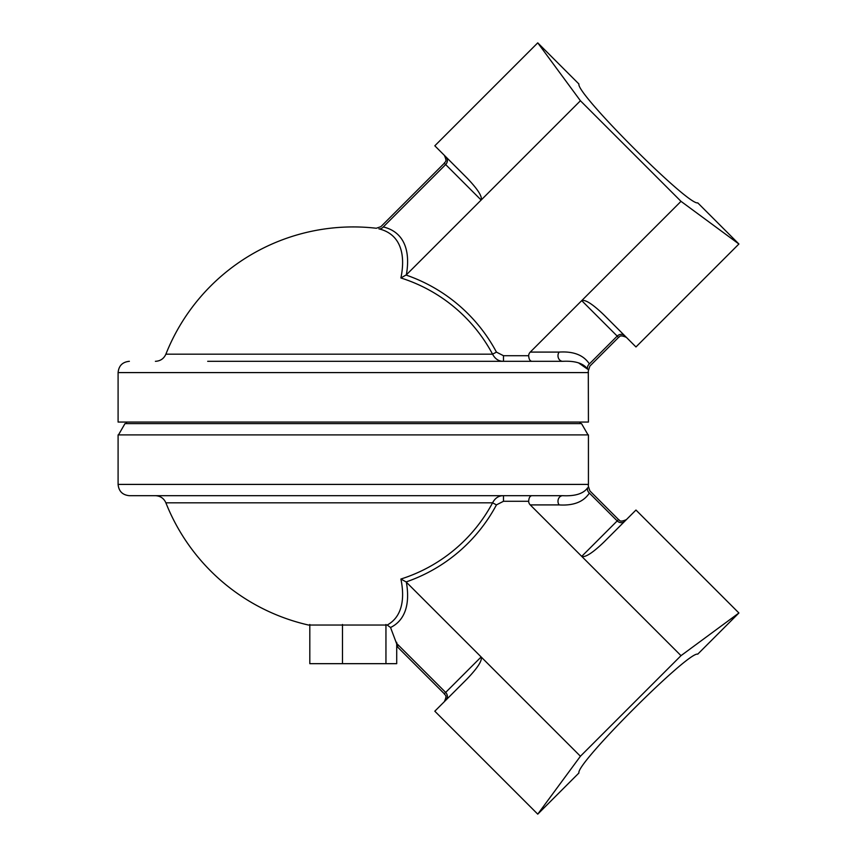 <?xml version="1.0" encoding="UTF-8"?>
<svg xmlns="http://www.w3.org/2000/svg" width="857" height="857" viewBox="0 0 857 857"><rect width="100%" height="100%" fill="white"/><g stroke="black" fill="none" stroke-linecap="round" stroke-linejoin="round"><path stroke-width="1.29" d="M580.575 422.062L579.675 423.615M588.427 372.591L118.095 372.591L118.095 422.062L588.427 422.062L588.298 370.888M738.905 244.009L635.969 346.956L603.778 314.765C592.573 304.031 585.213 299.318 581.721 300.625L681.004 201.341L738.905 244.009L697.748 202.852C688.61 206.055 575.7 93.145 578.914 84.007L537.746 42.85L434.81 145.797L466.99 177.977C477.735 189.193 482.448 196.542 481.141 200.045L406.347 274.829A168.69 67.864 -45 0 0 383.283 226.944A5.603 4.971 -76.6 0 1 378.944 228.873A164.137 66.032 135 0 1 400.905 277.968L406.347 274.829M559.118 352.088L530.258 352.088L581.721 300.625L617.201 336.094L589.37 363.925C590.087 366.764 590.087 366.764 589.37 363.925C583.606 355.098 573.526 351.156 559.118 352.088A5.603 4.756 -90 0 0 558.432 358.065A5.603 4.756 -90 0 0 562.749 361.311L531.801 361.311C529.915 360.968 528.876 359.104 528.683 355.709L503.477 355.709L503.477 361.311C498.763 361.365 495.132 358.997 492.571 354.177L165.883 354.177C163.848 358.697 160.345 361.076 155.396 361.311M589.37 363.925A5.603 5.056 -22.8 0 0 587.656 369.228L578.571 362.907M587.656 369.228C588.534 371.413 588.534 371.413 587.656 369.228C583.531 363.325 575.229 360.69 562.749 361.311L207.683 361.311M530.258 352.088A6.588 5.603 180 0 0 528.683 355.709M503.477 355.709L496.449 352.12L492.571 354.177A157.902 157.902 0 0 0 400.905 277.968M383.283 226.944C380.144 226.548 380.144 226.548 383.283 226.944C380.144 226.548 380.144 226.548 383.283 226.944L445.661 164.565L481.141 200.045L580.425 100.762L537.746 42.85M681.004 201.341L580.425 100.762M531.308 361.311L562.749 361.311M496.449 504.88L503.477 501.291L503.477 495.689C498.763 495.635 495.132 498.003 492.571 502.823A157.902 157.902 0 0 1 400.905 579.032L406.111 581.935A162.284 162.284 0 0 0 496.449 504.88L492.571 502.823L165.883 502.823A201.577 201.577 0 0 0 308.466 625.032L387.203 625.032L390.546 627.495L398.055 647.506L444.322 693.774C444.612 695.52 447.825 694.138 444.322 701.69M400.905 579.032A164.137 66.032 45 0 1 387.203 625.032M118.47 434.895L124.983 423.615L581.528 423.615L588.052 434.895M118.095 484.409L588.427 484.409L588.427 434.895L118.095 434.895L118.095 484.409C118.759 491.265 122.519 495.025 129.375 495.689L562.899 495.689M738.905 612.991L697.748 654.148C688.61 650.945 575.7 763.855 578.914 772.993L537.746 814.15L580.425 756.238L681.004 655.659L738.905 612.991L635.969 510.044L603.778 542.235C592.573 552.969 585.213 557.682 581.721 556.375L530.258 504.912L559.118 504.912A5.603 4.756 90 0 1 558.432 498.935A5.603 4.756 90 0 1 562.749 495.689L531.308 495.689M559.118 504.912C573.515 505.834 583.596 501.891 589.37 493.075C590.087 490.236 590.087 490.236 589.37 493.075A5.603 5.056 22.8 0 1 587.656 487.772C583.521 493.664 575.218 496.31 562.749 495.689L531.801 495.689C529.915 496.032 528.876 497.896 528.683 501.291A6.588 5.603 180 0 0 530.258 504.912M587.656 487.772C588.534 485.587 588.534 485.587 587.656 487.772M537.746 814.15L434.81 711.203L466.99 679.023C477.735 667.807 482.448 660.458 481.141 656.955L406.111 581.935M681.004 655.659L581.721 556.375L617.201 520.906L589.37 493.075M580.425 756.238L481.141 656.955L444.322 693.774M396.716 642.322L396.716 663.672L309.805 663.672L309.805 624.474M342.489 663.672L342.489 624.474M385.95 663.672L385.95 624.474M496.449 352.12A162.284 162.284 0 0 0 406.111 275.065M378.944 228.873C375.452 228.048 375.452 228.048 378.944 228.873L378.89 228.851M624.785 335.762A5.603 5.131 -45 0 0 617.201 336.094L618.529 337.433L589.884 366.089L588.309 370.877M445.994 156.981A5.603 5.131 -45 0 1 445.661 164.565L444.322 163.226C444.612 161.48 447.825 162.862 444.322 155.31M503.477 501.291L528.683 501.291M390.546 627.495A168.69 67.864 -135 0 0 406.347 582.171M588.309 486.123L589.884 490.911L618.529 519.567L617.201 520.906A5.603 5.131 45 0 0 624.785 521.238M445.994 700.019A5.603 5.131 45 0 0 445.661 692.435L397.145 643.907M126.847 423.615L125.947 422.062M380.915 226.644L376.309 228.251A201.577 201.577 0 0 0 165.883 354.177M118.095 372.591C118.759 365.735 122.519 361.975 129.375 361.311M618.529 337.433C619.59 337.454 618.958 334.005 626.456 337.433M444.322 163.226L380.904 226.644M588.427 484.409L588.298 486.112M165.883 502.823C163.848 498.303 160.345 495.924 155.396 495.689M618.529 519.567C619.59 519.546 618.958 522.995 626.456 519.567"/></g></svg>
